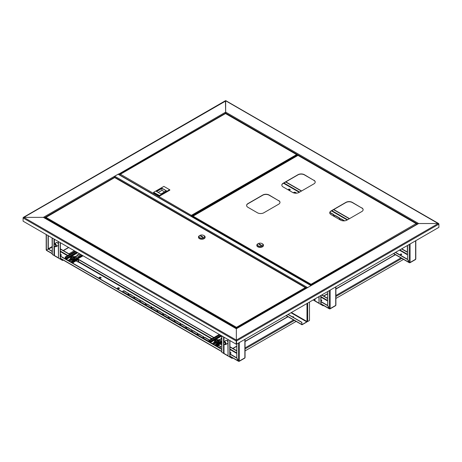 <?xml version="1.0" encoding="UTF-8"?>
<svg xmlns="http://www.w3.org/2000/svg" width="462" height="462" viewBox="0 0 462 462"><rect width="100%" height="100%" fill="white"/><g stroke="black" fill="none" stroke-linecap="round" stroke-linejoin="round"><path stroke-width="0.69" d="M298.025 155.319L298.452 155.498M438.842 223.926L225.664 100.785L225.664 113.479L225.664 112.122L418.624 223.527L311.527 285.36A0.606 0.346 -120 0 0 311.117 285.476M438.259 223.527L418.624 223.527L438.259 223.527L438.9 224.145L438.259 223.527L236.336 340.107L236.336 328.771L44.231 217.856L43.376 217.365L23.741 217.365L43.376 217.365L118.567 173.955A0.606 0.346 60 0 1 118.977 174.544M23.158 217.769L225.878 100.907M23.741 217.365L23.1 217.735L23.741 217.365L236.336 340.107L236.122 344.173L23.1 221.183L23.1 217.983L236.122 340.968L236.336 340.35L236.336 344.051L236.336 328.771L311.527 285.36M236.55 344.173L438.9 227.344L438.9 224.145L236.55 340.968L236.55 344.173L236.122 344.173M43.982 217.51L236.336 328.563L306.849 287.855A0.606 0.346 60 0 1 307.149 287.884M292.429 316.863A0.635 0.364 180 0 1 293.601 316.949M292.354 316.822A0.635 0.364 180 0 1 293.434 317.123A0.635 0.364 180 0 1 293.058 317.227M287.993 314.472L301.802 322.447L301.802 324.491A0.514 0.295 120 0 0 302.165 324.699L306.774 322.037A0.514 0.295 120 0 0 307.12 321.552M290.979 312.745L306.774 321.87L302.165 324.532M306.774 321.87L306.987 321.5L291.406 312.503M309.488 302.061L309.488 320.472L307.715 321.5A0.514 0.295 180 0 1 306.987 321.5L306.987 303.505M301.802 322.447L301.952 324.405M288.138 314.385L301.952 322.361M114.357 176.617A0.606 0.346 -60 0 1 114.697 176.218L118.11 174.249A0.606 0.346 -60 0 1 118.416 174.22L311.221 285.533M311.163 285.568A0.606 0.346 120 0 0 311.018 285.62L307.6 287.595A0.606 0.346 120 0 0 307.455 287.711M114.616 177.506L114.616 177.223A0.606 0.346 -120 0 0 114.189 176.484M225.45 100.907L225.664 112.122L118.474 174.255M293.584 316.99A0.635 0.364 0 0 0 292.481 316.892M292.712 317.024A0.635 0.364 180 0 1 293.457 317.111M230.844 352.939A0.635 0.364 0 0 0 229.937 353.026M230.012 353.222A0.635 0.364 180 0 1 230.792 353.164M401.605 254.348A0.635 0.364 0 0 0 400.612 254.556M400.768 254.637A0.635 0.364 180 0 1 401.553 254.579M321.691 300.491A0.635 0.364 0 0 0 320.974 300.473M320.974 300.716A0.635 0.364 180 0 1 321.639 300.716M225.583 340.748A1.813 1.045 60 0 1 225.866 340.413A1.813 1.045 60 0 1 226.773 340.5A1.813 1.045 60 0 1 227.841 341.776M229.978 356.889L229.978 356.647A0.606 0.346 -120 0 1 230.405 357.386L229.978 356.889A0.606 0.346 -60 0 1 229.862 356.941M321.922 304.545L321.437 304.822L321.009 304.331A0.606 0.346 -60 0 1 320.899 304.377M227.841 343.41A1.813 1.045 60 0 1 227.679 343.549A1.813 1.045 60 0 1 227.24 343.624M227.778 343.474A1.813 1.045 60 0 1 227.454 343.503M221.864 335.938L221.864 352.454L224.001 353.442A0.606 0.346 120 0 0 224.122 353.719L227.841 355.861M313.069 299.994L315.038 300.883A0.606 0.346 120 0 0 315.159 301.155L318.878 303.303M323.631 305.532L323.146 305.809L321.437 304.822A0.606 0.346 -120 0 0 321.009 304.083L320.974 304.065M403.545 259.39L335.897 298.452M320.974 295.432L320.974 304.21A0.606 0.346 180 0 1 320.795 304.452L319.092 303.47L319.092 296.517M319.092 303.47L318.878 296.639M315.286 301.23L316.996 302.217M231.081 356.993L230.405 357.386L232.109 358.368L232.784 357.981M296.142 321.402L245.051 350.901M224.249 353.788L225.958 354.776M229.937 340.604L229.937 356.768A0.606 0.346 180 0 1 229.764 357.016L228.055 356.029L228.055 339.512M228.055 356.029L227.841 339.391M221.65 335.816L221.864 352.454M61.284 255.041A0.635 0.364 0 0 0 60.372 255.128M60.447 255.324A0.635 0.364 180 0 1 61.232 255.267M56.017 242.85A1.813 1.045 60 0 1 56.306 242.515A1.813 1.045 60 0 1 57.207 242.602A1.813 1.045 60 0 1 58.276 243.878M60.412 258.991L60.412 258.749A0.606 0.346 -120 0 1 60.84 259.488L60.412 258.991A0.606 0.346 -60 0 1 60.297 259.043M58.276 245.513A1.813 1.045 60 0 1 58.114 245.651A1.813 1.045 60 0 1 57.675 245.726M58.218 245.576A1.813 1.045 60 0 1 57.889 245.605M52.298 238.046L52.298 254.556L54.435 255.544A0.606 0.346 120 0 0 54.562 255.821L58.276 257.963M61.515 259.095L60.84 259.488L62.543 260.47L63.225 260.083M65.974 258.495L65.408 258.818M54.683 255.89L56.393 256.878M60.372 242.706L60.372 258.87A0.606 0.346 180 0 1 60.199 259.118L58.489 258.131L58.489 241.614M58.489 258.131L58.276 241.493M52.085 237.918L52.298 254.556M225.3 343.312A1.392 0.803 -120 0 0 224.417 342.192A1.392 0.803 -120 0 0 223.544 342.319A1.392 0.803 -120 0 0 223.556 343.358A1.392 0.803 -120 0 0 224.867 344.606A1.392 0.803 -120 0 0 225.3 343.312M223.544 342.319L223.804 341.874A1.657 0.959 60 0 1 224.024 341.649A1.657 0.959 60 0 1 225.895 343.058A1.657 0.959 60 0 1 225.681 344.525A1.657 0.959 60 0 1 225.381 344.606L224.867 344.606M226.38 340.344A1.657 0.959 -120 0 0 226.155 340.419L224.024 341.649M223.672 343.358A1.207 0.699 -120 0 0 225.029 344.381A1.207 0.699 -120 0 0 225.185 343.312A1.207 0.699 -120 0 0 223.822 342.29A1.207 0.699 -120 0 0 223.672 343.358M225.681 344.525L227.818 343.295A1.657 0.959 -120 0 0 227.841 343.278M227.806 343.451A1.813 1.045 60 0 1 227.518 343.468M54.077 245.674A1.392 0.803 -120 0 0 55.301 246.708A1.392 0.803 -120 0 0 55.642 245.201A1.392 0.803 -120 0 0 53.985 244.421A1.392 0.803 -120 0 0 54.077 245.674M53.985 244.421L54.239 243.976A1.657 0.959 60 0 1 54.458 243.751A1.657 0.959 60 0 1 56.22 244.906A1.657 0.959 60 0 1 56.116 246.627A1.657 0.959 60 0 1 55.815 246.708L55.301 246.708M58.241 245.553A1.813 1.045 60 0 1 57.952 245.57M56.116 246.627L58.252 245.397A1.657 0.959 -120 0 0 58.276 245.38M55.538 245.23A1.207 0.699 -120 0 0 54.256 244.392A1.207 0.699 -120 0 0 54.181 245.645A1.207 0.699 -120 0 0 55.463 246.483A1.207 0.699 -120 0 0 55.538 245.23M56.814 242.446A1.657 0.959 -120 0 0 56.595 242.521L54.458 243.751M60.372 254.978A0.635 0.364 180 0 1 61.371 255.134M60.372 255.295A0.635 0.364 0 0 0 61.221 254.753A0.635 0.364 0 0 0 60.372 254.729M229.937 352.87A0.635 0.364 180 0 1 230.936 353.032M229.937 353.193A0.635 0.364 0 0 0 230.786 352.65A0.635 0.364 0 0 0 229.937 352.627M117.469 288.421A0.982 0.566 180 0 1 118.151 287.999A0.982 0.566 180 0 1 119.121 288.144A0.982 0.566 180 0 1 119.387 288.421M117.735 288.698A0.982 0.566 0 0 0 118.803 288.819A0.982 0.566 0 0 0 119.41 288.3A0.982 0.566 0 0 0 119.121 287.895A0.982 0.566 0 0 0 118.053 287.774A0.982 0.566 0 0 0 117.446 288.3A0.982 0.566 0 0 0 117.735 288.698M65.8 257.732A1.432 0.826 0 0 0 65.211 258.402A1.432 0.826 0 0 0 65.627 258.986A1.432 0.826 0 0 0 66.054 259.159M99.186 277.864A0.982 0.566 180 0 1 99.873 277.448A0.982 0.566 180 0 1 100.837 277.587A0.982 0.566 180 0 1 101.103 277.864M100.837 277.344A0.982 0.566 180 0 1 101.126 277.743A0.982 0.566 180 0 1 100.52 278.268A0.982 0.566 180 0 1 99.451 278.141A0.982 0.566 180 0 1 99.163 277.743A0.982 0.566 180 0 1 99.769 277.217A0.982 0.566 180 0 1 100.837 277.344M244.872 357.357L244.872 357.854A0.606 0.346 60 0 1 244.75 358.131L239.201 361.33A0.606 0.346 -120 0 0 239.322 361.053L238.473 361.053L236.763 358.096L236.763 344.051M48.071 235.603L48.071 249.157L46.367 250.144L46.367 249.653M48.285 235.724L48.285 249.035L52.085 251.23M46.795 250.392L46.367 250.144L48.285 249.035L52.085 251.478M139.951 299.861A1.057 0.612 180 0 1 140.263 300.294A1.057 0.612 180 0 1 139.611 300.86A1.057 0.612 180 0 1 138.461 300.727L134.615 298.51A1.057 0.612 180 0 1 134.309 298.077A1.057 0.612 180 0 1 134.962 297.511A1.057 0.612 180 0 1 136.111 297.644L139.951 300.109A1.057 0.612 180 0 1 140.24 300.421M218.318 345.108L220.64 346.448A1.057 0.612 180 0 1 220.946 346.875A1.057 0.612 180 0 1 220.293 347.441A1.057 0.612 180 0 1 219.144 347.308L217.198 346.188M210.054 342.059L209.54 341.764A1.057 0.612 180 0 1 209.228 341.331A1.057 0.612 180 0 1 209.719 340.817M134.188 296.535A1.057 0.612 180 0 1 134.5 296.968A1.057 0.612 180 0 1 133.847 297.534A1.057 0.612 180 0 1 132.698 297.401L128.852 295.183A1.057 0.612 180 0 1 128.546 294.75A1.057 0.612 180 0 1 129.198 294.184A1.057 0.612 180 0 1 130.348 294.317L134.188 296.783A1.057 0.612 180 0 1 134.477 297.089M128.424 293.208A1.057 0.612 180 0 1 128.736 293.641A1.057 0.612 180 0 1 128.084 294.202A1.057 0.612 180 0 1 126.935 294.075L123.088 291.851A1.057 0.612 180 0 1 122.782 291.424A1.057 0.612 180 0 1 123.435 290.858A1.057 0.612 180 0 1 124.584 290.991L128.424 293.457A1.057 0.612 180 0 1 128.713 293.763M157.242 309.846A1.057 0.612 180 0 1 157.554 310.279A1.057 0.612 180 0 1 156.901 310.839A1.057 0.612 180 0 1 155.746 310.707L151.906 308.489A1.057 0.612 180 0 1 151.6 308.062A1.057 0.612 180 0 1 152.246 307.496A1.057 0.612 180 0 1 153.401 307.628L157.242 310.094A1.057 0.612 180 0 1 157.53 310.4M151.478 306.52A1.057 0.612 180 0 1 151.79 306.947A1.057 0.612 180 0 1 151.138 307.513A1.057 0.612 180 0 1 149.983 307.38L146.142 305.163A1.057 0.612 180 0 1 145.836 304.729A1.057 0.612 180 0 1 146.489 304.169A1.057 0.612 180 0 1 147.638 304.302L151.478 306.762A1.057 0.612 180 0 1 151.767 307.074M145.715 303.193A1.057 0.612 180 0 1 146.027 303.621A1.057 0.612 180 0 1 145.374 304.187A1.057 0.612 180 0 1 144.225 304.054L140.379 301.836A1.057 0.612 180 0 1 140.073 301.403A1.057 0.612 180 0 1 140.725 300.843A1.057 0.612 180 0 1 141.874 300.976L145.715 303.436A1.057 0.612 180 0 1 146.004 303.748M209.257 340.552A1.057 0.612 180 0 1 207.617 340.656L203.777 338.438A1.057 0.612 180 0 1 203.465 338.005A1.057 0.612 180 0 1 204.117 337.439A1.057 0.612 180 0 1 205.267 337.572L209.113 339.789A1.057 0.612 180 0 1 209.413 340.147M163.005 313.172A1.057 0.612 180 0 1 163.317 313.606A1.057 0.612 180 0 1 162.664 314.166A1.057 0.612 180 0 1 161.509 314.033L157.669 311.815A1.057 0.612 180 0 1 157.357 311.388A1.057 0.612 180 0 1 158.01 310.822A1.057 0.612 180 0 1 159.165 310.955L163.005 313.421A1.057 0.612 180 0 1 163.294 313.727M168.769 316.499A1.057 0.612 180 0 1 169.08 316.932A1.057 0.612 180 0 1 168.428 317.498A1.057 0.612 180 0 1 167.273 317.365L163.433 315.148A1.057 0.612 180 0 1 163.121 314.714A1.057 0.612 180 0 1 163.773 314.148A1.057 0.612 180 0 1 164.928 314.281L168.769 316.747A1.057 0.612 180 0 1 169.057 317.053M174.532 319.825A1.057 0.612 180 0 1 174.844 320.258A1.057 0.612 180 0 1 174.191 320.824A1.057 0.612 180 0 1 173.036 320.692L169.196 318.474A1.057 0.612 180 0 1 168.884 318.041A1.057 0.612 180 0 1 169.537 317.475A1.057 0.612 180 0 1 170.692 317.608L174.532 320.074A1.057 0.612 180 0 1 174.821 320.38M180.296 323.157A1.057 0.612 180 0 1 180.607 323.585A1.057 0.612 180 0 1 179.955 324.151A1.057 0.612 180 0 1 178.8 324.018L174.959 321.8A1.057 0.612 180 0 1 174.648 321.367A1.057 0.612 180 0 1 175.3 320.807A1.057 0.612 180 0 1 176.455 320.934L180.296 323.4A1.057 0.612 180 0 1 180.584 323.712M186.059 326.484A1.057 0.612 180 0 1 186.365 326.911A1.057 0.612 180 0 1 185.718 327.477A1.057 0.612 180 0 1 184.563 327.344L180.723 325.127A1.057 0.612 180 0 1 180.411 324.694A1.057 0.612 180 0 1 181.064 324.133A1.057 0.612 180 0 1 182.219 324.266L186.059 326.726A1.057 0.612 180 0 1 186.348 327.038M191.822 329.81A1.057 0.612 180 0 1 192.128 330.243A1.057 0.612 180 0 1 191.476 330.804A1.057 0.612 180 0 1 190.327 330.671L186.486 328.453A1.057 0.612 180 0 1 186.174 328.02A1.057 0.612 180 0 1 186.827 327.46A1.057 0.612 180 0 1 187.982 327.593L191.822 330.059A1.057 0.612 180 0 1 192.111 330.365M197.586 333.137A1.057 0.612 180 0 1 197.892 333.57A1.057 0.612 180 0 1 197.239 334.13A1.057 0.612 180 0 1 196.09 333.997L192.25 331.78A1.057 0.612 180 0 1 191.938 331.352A1.057 0.612 180 0 1 192.59 330.786A1.057 0.612 180 0 1 193.74 330.919L197.586 333.385A1.057 0.612 180 0 1 197.875 333.691M203.349 336.463A1.057 0.612 180 0 1 203.655 336.896A1.057 0.612 180 0 1 203.003 337.462A1.057 0.612 180 0 1 201.854 337.329L198.013 335.106A1.057 0.612 180 0 1 197.701 334.679A1.057 0.612 180 0 1 198.354 334.113A1.057 0.612 180 0 1 199.503 334.245L203.349 336.711A1.057 0.612 180 0 1 203.638 337.017M65.939 257.929A1.432 0.826 0 0 0 65.229 258.524M134.327 298.198A1.057 0.612 180 0 1 135.06 297.742A1.057 0.612 180 0 1 136.111 297.892L139.951 300.109M218.104 345.229L220.64 346.691A1.057 0.612 180 0 1 220.923 347.002M209.251 341.453A1.057 0.612 180 0 1 209.956 340.996M128.569 294.872A1.057 0.612 180 0 1 129.296 294.41A1.057 0.612 180 0 1 130.348 294.565L134.188 296.783M122.805 291.545A1.057 0.612 180 0 1 123.533 291.083A1.057 0.612 180 0 1 124.584 291.239L128.424 293.457M151.617 308.183A1.057 0.612 180 0 1 152.35 307.721A1.057 0.612 180 0 1 153.401 307.877L157.242 310.094M145.853 304.856A1.057 0.612 180 0 1 146.587 304.394A1.057 0.612 180 0 1 147.638 304.545L151.478 306.762M140.09 301.53A1.057 0.612 180 0 1 140.823 301.068A1.057 0.612 180 0 1 141.874 301.218L145.715 303.436M203.488 338.126A1.057 0.612 180 0 1 204.221 337.664A1.057 0.612 180 0 1 205.267 337.82L209.113 340.038A1.057 0.612 180 0 1 209.315 340.205M157.38 311.509A1.057 0.612 180 0 1 158.114 311.047A1.057 0.612 180 0 1 159.165 311.203L163.005 313.421M163.144 314.836A1.057 0.612 180 0 1 163.877 314.374A1.057 0.612 180 0 1 164.928 314.53L168.769 316.747M168.907 318.162A1.057 0.612 180 0 1 169.641 317.706A1.057 0.612 180 0 1 170.692 317.856L174.532 320.074M174.671 321.494A1.057 0.612 180 0 1 175.404 321.032A1.057 0.612 180 0 1 176.455 321.182L180.296 323.4M180.434 324.821A1.057 0.612 180 0 1 181.168 324.359A1.057 0.612 180 0 1 182.219 324.509L186.059 326.726M186.198 328.147A1.057 0.612 180 0 1 186.931 327.685A1.057 0.612 180 0 1 187.982 327.835L191.822 330.059M191.961 331.473A1.057 0.612 180 0 1 192.694 331.011A1.057 0.612 180 0 1 193.74 331.167L197.586 333.385M197.724 334.8A1.057 0.612 180 0 1 198.458 334.338A1.057 0.612 180 0 1 199.503 334.494L203.349 336.711M238.9 361.157L238.9 361.301A0.606 0.346 -120 0 0 239.201 361.33M229.937 354.158L236.763 358.096L238.9 361.301L229.937 356.133M60.372 256.26L221.65 349.376M60.372 256.017L66.193 259.373M71.512 262.445L210.274 342.556M215.587 345.628L221.65 349.128M229.937 353.909L236.763 357.854M236.763 350.704L229.937 346.766M219.704 340.858L218.428 340.119M213.941 337.531L77.726 258.887M75.629 257.675L74.347 256.936M69.866 254.348L60.372 248.868M236.763 350.953L229.937 347.008M213.733 337.653L78.557 259.615M69.652 254.47L60.372 249.116M320.974 300.364A0.635 0.364 180 0 1 321.777 300.583M320.974 300.808A0.635 0.364 0 0 0 321.633 300.202A0.635 0.364 0 0 0 320.974 300.115M335.718 304.908L335.718 305.405A0.606 0.346 60 0 1 335.591 305.682L330.041 308.882A0.606 0.346 -120 0 0 330.168 308.604L329.314 308.604L327.61 305.648L327.61 291.603M329.741 308.708L329.741 308.853A0.606 0.346 -120 0 0 330.041 308.882M320.974 301.819L327.604 305.648L329.741 308.853L320.974 303.794M320.974 301.576L327.61 305.405M327.61 298.256L321.847 294.929M327.61 298.504L321.633 295.051M400.502 254.447A0.635 0.364 180 0 1 401.697 254.447M400.652 254.579A0.635 0.364 0 0 0 401.547 254.065A0.635 0.364 0 0 0 400.652 254.579M288.23 189.836A0.982 0.566 180 0 1 288.912 189.414A0.982 0.566 180 0 1 289.882 189.559A0.982 0.566 180 0 1 290.142 189.836M288.814 190.234A0.982 0.566 0 0 0 290.165 189.709A0.982 0.566 0 0 0 289.882 189.31A0.982 0.566 0 0 0 288.814 189.189A0.982 0.566 0 0 0 288.207 189.709A0.982 0.566 0 0 0 288.276 189.928M415.633 258.772L415.633 259.263A0.606 0.346 60 0 1 415.511 259.54L409.961 262.745A0.606 0.346 -120 0 0 410.083 262.468L409.228 262.468L407.524 259.511L407.524 245.461M293.543 192.85A1.057 0.612 180 0 1 293.543 192.833A1.057 0.612 180 0 1 294.196 192.273A1.057 0.612 180 0 1 295.345 192.406L296.668 193.168M329.868 212.335A1.057 0.612 180 0 1 329.926 212.37L333.766 214.587A1.057 0.612 180 0 1 334.072 215.015A1.057 0.612 180 0 1 332.761 215.61M333.916 216.274A1.057 0.612 180 0 1 333.882 216.124A1.057 0.612 180 0 1 334.534 215.563A1.057 0.612 180 0 1 335.689 215.696L339.53 217.914A1.057 0.612 180 0 1 339.836 218.347A1.057 0.612 180 0 1 338.525 218.936M339.68 219.6A1.057 0.612 180 0 1 339.645 219.456A1.057 0.612 180 0 1 340.298 218.89A1.057 0.612 180 0 1 341.447 219.023L344.588 220.836M293.607 192.868A1.057 0.612 180 0 1 295.345 192.648L296.298 193.197M329.793 212.549A1.057 0.612 180 0 1 329.926 212.612L333.766 214.83A1.057 0.612 180 0 1 334.055 215.142M333.905 216.251A1.057 0.612 180 0 1 334.638 215.789A1.057 0.612 180 0 1 335.689 215.939L339.53 218.162A1.057 0.612 180 0 1 339.818 218.468M339.668 219.577A1.057 0.612 180 0 1 340.402 219.115A1.057 0.612 180 0 1 341.447 219.271L344.213 220.865M409.655 262.572L409.655 262.716A0.606 0.346 -120 0 0 409.961 262.745M395.357 252.489L407.519 259.511L409.655 262.716L393.647 253.471M395.57 252.362L407.524 259.263M407.524 252.119L401.761 248.787M349.526 218.636L333.778 209.54M301.611 190.968L285.857 181.872M407.524 252.362L401.547 248.914M349.312 218.757L333.564 209.661M301.397 191.089L285.643 181.999M114.507 177.656L45.461 217.689M236.648 328.384L236.486 327.327L236.469 328.488M45.877 217.279L236.486 327.327L236.469 327.985M45.316 218.278L45.316 217.793L236.319 328.072L236.319 328.557M236.486 327.327L305.278 287.607L305.844 287.93L305.278 287.607L305.844 288.121L236.504 327.985L236.504 328.47M305.694 288.017L305.844 288.432M236.504 327.985L236.486 327.5M305.278 287.607L114.836 177.656M198.487 237.179A3.321 1.917 0 0 0 198.481 237.306A3.321 1.917 0 0 0 199.451 238.658A3.321 1.917 0 0 0 203.072 239.073A3.321 1.917 0 0 0 205.122 237.306A3.321 1.917 0 0 0 205.116 237.179M199.879 235.453L199.451 235.701A3.321 1.917 0 0 0 198.481 237.058A3.321 1.917 0 0 0 199.451 238.415A3.321 1.917 0 0 0 203.072 238.831A3.321 1.917 0 0 0 205.122 237.058A3.321 1.917 0 0 0 204.146 235.701L203.719 235.453A2.714 1.571 0 0 0 199.879 235.453A2.714 1.571 0 0 0 199.879 237.676A2.714 1.571 0 0 0 203.719 237.676A2.714 1.571 0 0 0 203.719 235.453L204.146 235.701M203.084 237.058L200.947 235.822L200.52 236.07L202.656 237.306L203.084 237.058M200.947 236.319L200.947 235.822M193.376 215.621L193.376 215.621A0.982 0.566 120 0 0 192.966 215.702A0.982 0.566 120 0 0 192.55 216.101L297.869 155.296M192.336 216.516A0.982 0.566 120 0 0 192.273 216.857M191.678 216.516L191.528 215.927L191.528 216.43M297.002 155.013L191.678 216.014L191.511 215.269L296.592 154.603L297.153 154.926L296.592 154.603L297.153 155.706M191.528 215.927L191.499 216.412M120.022 174.642L120.432 174.232L191.511 215.442M296.592 154.603L225.681 113.658M120.432 174.232L225.514 113.565M191.511 215.269L191.499 215.927M119.872 175.058L191.349 216.326M153.575 192.342L153.575 192.712L159.505 196.136L159.505 195.767L153.575 192.342L159.505 195.518L169.6 189.691L163.883 186.388L153.788 192.215M159.505 196.136L169.814 190.182L169.814 189.813L159.505 195.518M164.611 191.863L161.943 190.321L161.943 188.473L156.606 191.551M161.943 190.321L158.206 192.475M166.21 190.939L161.943 188.225L166.424 190.812L160.874 194.017L156.393 191.43L161.943 188.225M71.737 261.4L71.737 262.139A0.606 0.346 -120 0 1 71.61 262.416L83.062 255.804M82.675 255.578L72.586 261.4L71.951 261.03A0.606 0.346 -120 0 0 71.523 261.278L71.31 262.139L66.401 259.303L71.027 256.635M71.61 262.416A0.606 0.346 -120 0 1 71.31 262.387L66.401 259.552A0.606 0.346 -120 0 1 65.974 258.812L65.974 258.073L65.119 257.334L65.76 257.455A0.606 0.346 -120 0 1 66.187 258.194L66.401 259.303M76.784 255.671A1.057 0.612 180 0 1 77.073 255.359L78.777 254.377A1.057 0.612 180 0 1 79.828 254.221A1.057 0.612 180 0 1 80.561 254.683M74.018 257.126L74.723 256.716A1.057 0.612 180 0 1 75.774 256.566A1.057 0.612 180 0 1 76.507 257.028M68.671 260.354A1.057 0.612 180 0 1 68.959 260.042L70.559 259.124M80.498 254.325A1.057 0.612 180 0 1 80.584 254.562A1.057 0.612 180 0 1 80.273 254.989L78.563 255.977A1.057 0.612 180 0 1 77.414 256.11A1.057 0.612 180 0 1 76.761 255.55A1.057 0.612 180 0 1 77.073 255.116L78.777 254.129A1.057 0.612 180 0 1 79.938 253.996M74.099 257.86L73.833 258.905L72.13 259.298L72.141 258.246L70.778 257.623L70.778 258.529L72.141 259.153L73.764 258.784L74.018 256.878L74.723 256.474A1.057 0.612 180 0 1 75.872 256.341A1.057 0.612 180 0 1 76.525 256.901A1.057 0.612 180 0 1 76.218 257.334L74.526 258.31M72.06 259.736L70.455 260.66A1.057 0.612 180 0 1 69.3 260.793A1.057 0.612 180 0 1 68.653 260.227A1.057 0.612 180 0 1 68.959 259.8L70.42 258.957M75.202 251.264L65.119 257.086M71.951 261.278L72.586 261.648L82.889 255.7L71.737 262.139M72.136 256.537A0.907 0.526 180 0 1 73.302 257.039A0.907 0.526 180 0 1 72.655 257.542A0.907 0.526 180 0 1 71.489 257.039A0.907 0.526 180 0 1 72.136 256.537M71.495 257.068A0.907 0.526 0 0 0 71.835 257.513A0.907 0.526 0 0 0 72.817 257.565A0.907 0.526 0 0 0 73.302 257.068M72.13 259.298L70.692 258.639L70.778 258.27M73.833 258.905L73.764 257.871L72.141 258.246M72.65 256.254L74.018 256.878L73.764 257.871M70.778 257.623L71.027 256.624L71.841 256.295A1.507 0.872 180 0 1 73.019 256.306A1.507 0.872 180 0 1 73.331 256.416A1.507 0.872 180 0 1 73.891 257.23A1.507 0.872 180 0 1 72.956 257.912A1.507 0.872 0 0 1 71.46 257.784A1.507 0.872 180 0 1 70.905 256.976A1.507 0.872 180 0 1 71.777 256.306L71.841 256.295A1.507 0.872 180 0 0 71.777 256.306L71.777 256.306M215.812 344.583L215.812 345.322A0.606 0.346 -120 0 1 215.69 345.599L221.65 342.157M221.65 341.707L216.666 344.583L216.025 344.213A0.606 0.346 -120 0 0 215.598 344.461L215.384 345.322L210.476 342.486L215.101 339.818M215.69 345.599A0.606 0.346 -120 0 1 215.384 345.57L210.476 342.735A0.606 0.346 -120 0 1 210.048 341.996L210.048 341.256L209.194 340.517L209.835 340.638A0.606 0.346 -120 0 1 210.262 341.378L210.476 342.486M220.859 338.854A1.057 0.612 180 0 1 221.148 338.542L221.65 338.253M218.093 340.309L218.803 339.899A1.057 0.612 180 0 1 219.854 339.749A1.057 0.612 180 0 1 220.582 340.211M212.751 343.537A1.057 0.612 180 0 1 213.04 343.226L214.639 342.307M221.65 339.322A1.057 0.612 180 0 1 220.842 338.727A1.057 0.612 180 0 1 221.148 338.299L221.65 338.011M218.174 341.043L217.914 342.088L216.21 342.481L216.222 341.43L214.853 340.806L214.853 341.713L216.222 342.336L217.845 341.967L218.093 340.061L218.803 339.657A1.057 0.612 180 0 1 219.952 339.524A1.057 0.612 180 0 1 220.605 340.084A1.057 0.612 180 0 1 220.293 340.517L218.607 341.493M216.135 342.919L214.53 343.844A1.057 0.612 180 0 1 213.38 343.976A1.057 0.612 180 0 1 212.728 343.41A1.057 0.612 180 0 1 213.04 342.983L214.501 342.14M219.283 334.448L209.194 340.269M216.025 344.461L216.666 344.831L221.65 341.955L215.812 345.322M218.128 346.154A1.744 1.005 180 0 1 217.764 346.512L218.283 345.726A1.813 1.045 180 0 1 217.718 346.488M218.26 345.322A1.813 1.045 180 0 1 217.198 346.113M216.216 339.72A0.907 0.526 180 0 1 217.383 340.223A0.907 0.526 180 0 1 216.73 340.725A0.907 0.526 180 0 1 215.569 340.223A0.907 0.526 180 0 1 216.216 339.72M215.569 340.251A0.907 0.526 0 0 0 215.916 340.696A0.907 0.526 0 0 0 216.892 340.748A0.907 0.526 0 0 0 217.377 340.251M216.21 342.481L214.772 341.822L214.853 341.453M217.914 342.088L217.845 341.054L216.222 341.43M216.73 339.437L218.093 340.061L217.845 341.054M214.853 340.806L215.107 339.807L215.916 339.472A1.507 0.872 180 0 1 217.094 339.489A1.507 0.872 180 0 1 217.411 339.599A1.507 0.872 180 0 1 217.966 340.413A1.507 0.872 180 0 1 217.03 341.095A1.507 0.872 0 0 1 215.54 340.968A1.507 0.872 180 0 1 214.98 340.159A1.507 0.872 180 0 1 215.852 339.489L215.916 339.472A1.507 0.872 180 0 0 215.852 339.489L215.852 339.489M313.883 180.186A4.528 2.616 180 0 1 315.211 182.034A4.528 2.616 180 0 1 313.883 183.882L299.047 192.446A4.528 2.616 180 0 1 292.642 192.446L283.148 186.96A4.528 2.616 180 0 1 281.82 185.112A4.528 2.616 180 0 1 283.148 183.264L297.978 174.7A4.528 2.616 180 0 1 304.383 174.7L313.883 180.359A4.528 2.616 180 0 1 315.205 182.12M278.661 200.52A4.528 2.616 180 0 1 279.989 202.368A4.528 2.616 180 0 1 278.661 204.216L263.831 212.78A4.528 2.616 180 0 1 257.426 212.78L247.927 207.294A4.528 2.616 180 0 1 246.598 205.446A4.528 2.616 180 0 1 247.927 203.598L262.762 195.033A4.528 2.616 180 0 1 269.167 195.033L278.661 200.693A4.528 2.616 180 0 1 279.989 202.454M361.804 207.848A4.528 2.616 180 0 1 363.126 209.702A4.528 2.616 180 0 1 361.804 211.55L346.968 220.114A4.528 2.616 180 0 1 340.563 220.114L331.063 214.628A4.528 2.616 180 0 1 329.741 212.78A4.528 2.616 180 0 1 331.063 210.932L345.899 202.368A4.528 2.616 180 0 1 352.304 202.368L361.804 208.021A4.528 2.616 180 0 1 363.126 209.783M281.82 185.198A4.528 2.616 180 0 1 283.148 183.437L297.978 174.873A4.528 2.616 180 0 1 304.383 174.873L313.883 180.359M246.604 205.532A4.528 2.616 180 0 1 247.927 203.771L262.762 195.207A4.528 2.616 180 0 1 269.167 195.207L278.661 200.693M329.741 212.867A4.528 2.616 180 0 1 331.063 211.105L345.899 202.541A4.528 2.616 180 0 1 352.304 202.541L361.804 208.021M192.487 216.482L192.336 216.897M310.88 285.337L311.042 284.28L416.123 223.614L416.684 223.937L297.978 155.399L192.336 216.586L310.88 285.025L311.042 284.28L311.209 285.337L418.018 223.672M416.123 223.614L416.539 224.024M311.059 285.441L311.059 284.938L416.684 224.44M311.042 284.453L311.059 284.938M311.03 284.938L311.03 285.424M256.832 245.334A3.321 1.917 0 0 0 256.826 245.455A3.321 1.917 0 0 0 257.796 246.812A3.321 1.917 0 0 0 261.417 247.228A3.321 1.917 0 0 0 263.467 245.455A3.321 1.917 0 0 0 263.461 245.334M258.223 243.607L257.796 243.855A3.321 1.917 0 0 0 256.826 245.207A3.321 1.917 0 0 0 257.796 246.564A3.321 1.917 0 0 0 261.417 246.979A3.321 1.917 0 0 0 263.467 245.207A3.321 1.917 0 0 0 262.497 243.855L262.07 243.607A2.714 1.571 0 0 0 258.223 243.607A2.714 1.571 0 0 0 258.223 245.824A2.714 1.571 0 0 0 262.07 245.824A2.714 1.571 0 0 0 262.07 243.607L262.497 243.855M258.864 244.225L261.001 245.455L261.428 245.207L259.292 243.976L258.864 244.225M259.292 244.467L259.292 243.976M76.057 260.88L78.245 262.139L78.032 259.736L73.331 262.451L73.117 263.375M78.245 262.139L78.563 261.954L78.563 259.679A0.757 0.433 120 0 0 78.407 259.332A0.757 0.433 120 0 0 78.032 259.367L73.331 262.081A0.757 0.433 120 0 0 72.8 263.005L72.8 263.19M70.622 259.182A1.057 0.612 0 0 0 70.571 259.367A1.057 0.612 0 0 0 71.639 259.979M221.65 343.185L217.411 345.634L217.198 346.558M221.65 342.816L217.411 345.264A0.757 0.433 120 0 0 216.88 346.188L216.88 346.373M214.697 342.365A1.057 0.612 0 0 0 214.645 342.55A1.057 0.612 0 0 0 215.714 343.162M220.131 344.063L221.65 344.935M119.115 174.624L225.664 113.109L417.59 223.914M307.715 303.084L307.715 321.5M286.221 315.494L301.802 324.491M114.611 177.16L306.601 287.999M114.697 176.218L307.6 287.595M311.018 285.62L118.11 174.249M114.616 177.223L44.41 217.758M227.841 355.659L224.001 353.442L224.001 344.109M224.001 341.666L224.001 337.173M288.034 316.718L245.051 341.534M236.763 346.315L232.963 348.51M245.051 347.938L293.584 319.923M407.351 252.021L407.351 245.559M318.878 303.101L315.038 300.883L315.038 298.856M395.611 254.608L335.897 289.085M327.61 293.867L323.81 296.061M335.897 295.489L401.16 257.808M401.842 258.408L335.897 296.477M320.795 295.53L320.795 304.452M314.61 299.105L314.61 300.883M245.051 348.926L294.438 320.414M229.764 340.5L229.764 357.016M223.573 336.925L223.573 342.273M223.573 343.405L223.573 353.442M58.276 257.761L54.435 255.544L54.435 246.217M54.435 243.769L54.435 239.276M68.734 247.534L63.398 250.612M68.948 253.817L74.284 250.739M69.802 254.308L75.139 251.23M60.199 242.602L60.199 259.118M54.008 239.027L54.008 244.375M54.008 245.507L54.008 255.544M48.285 248.787L52.085 246.598M239.322 342.573L239.322 361.053L244.872 357.854L244.872 339.368M46.367 234.615L46.367 250.144L52.085 253.447M238.473 343.064L238.473 361.053M48.498 249.157L52.085 247.089M60.372 251.576L67.516 255.7M78.459 262.018L211.596 338.883M229.937 349.474L236.763 353.413M221.65 351.345L60.372 258.235M236.763 352.922L229.937 348.983M212.023 338.64L78.563 261.584M67.943 255.457L60.372 251.085M330.168 290.124L330.168 308.604L335.718 305.405L335.718 286.919M329.314 290.615L329.314 308.604M320.974 297.135L327.61 300.964M327.61 300.473L320.974 296.644M410.083 243.982L410.083 262.468L415.633 259.263L415.633 240.777M409.228 244.473L409.228 262.468M283.506 183.229L299.261 192.325M331.427 210.897L347.181 219.987M399.411 250.144L407.524 254.828M407.524 254.337L399.838 249.896M347.609 219.745L331.855 210.649M299.688 192.077L283.934 182.981M238.288 327.437A1.317 0.762 120 0 0 237.791 327.725M238.421 327.362A1.317 0.762 120 0 0 237.451 327.922M295.634 156.26A1.224 0.71 120 0 0 295.201 156.832M295.178 156.849L295.64 156.231L296.627 156.012A1.317 0.762 120 0 0 296.592 155.989A1.317 0.762 120 0 0 295.68 156.237A1.317 0.762 120 0 0 295.235 156.814M296.621 156.012A1.317 0.762 120 0 0 295.784 156.295A1.317 0.762 120 0 0 295.443 156.693M296.465 156.104A1.224 0.71 120 0 0 295.865 156.393M77.339 252.5L66.187 258.934M76.698 252.131L66.187 258.194M71.206 256.531L77.76 252.743M75.843 251.634L65.76 257.455M71.951 261.03L82.034 255.209M70.778 257.6A2.033 1.172 0 0 0 71.136 259.228A2.033 1.172 0 0 0 73.816 259.147A2.033 1.172 0 0 0 74.018 257.6M71.171 259.471A1.969 1.138 0 0 0 73.25 259.609A1.969 1.138 0 0 0 74.37 258.587M70.426 258.587A1.969 1.138 0 0 0 71.067 259.419M221.413 335.683L210.262 342.117M220.772 335.308L210.262 341.378M215.286 339.714L221.65 336.036M219.918 334.817L209.835 340.638M216.025 344.213L221.65 340.968M214.859 340.783A2.033 1.172 0 0 0 215.217 342.411A2.033 1.172 0 0 0 217.897 342.33A2.033 1.172 0 0 0 218.093 340.783M215.252 342.654A1.969 1.138 0 0 0 217.325 342.792A1.969 1.138 0 0 0 218.445 341.77M214.501 341.77A1.969 1.138 0 0 0 215.148 342.602M192.897 216.072L311.042 284.28M415.43 225.081A1.224 0.71 120 0 0 415.055 225.381M415.003 225.41L415.84 224.93A1.317 0.762 120 0 0 415.107 225.352M71.697 262.364L72.8 263.005M69.387 259.8L70.663 260.539M72.765 261.752L73.331 262.081M74.082 257.086L75.364 257.825M77.46 259.038L78.032 259.367M215.777 345.547L216.88 346.188M213.461 342.983L214.743 343.722M216.84 344.935L217.411 345.264M218.156 340.269L219.438 341.008M225.814 100.67L438.715 223.585M286.07 315.581L301.905 324.728M225.514 100.67L23.285 217.423M323.631 295.957L327.61 293.665M335.897 288.877L395.258 254.608M232.784 348.406L236.763 346.113M245.051 341.326L287.855 316.614M63.225 250.514L68.561 247.43M245.051 339.264L245.051 357.605M46.188 234.517L46.188 249.896M46.495 250.421L52.085 253.65M60.372 258.437L221.65 351.547M229.937 356.335L238.594 361.33M335.897 286.815L335.897 305.157M320.974 303.996L329.441 308.882M415.812 240.679L415.812 259.015M393.474 253.574L409.355 262.745M114.512 177.477L45.472 217.336M114.795 177.46L305.682 287.664M225.623 113.456L296.985 154.655M225.392 113.461L120.08 174.266M81.855 255.105L71.645 261.001M71.489 259.632L71.489 259.973M73.689 257.392C76.068 259.754 72.182 260.071 71.102 259.488L70.253 258.443L70.784 257.571M221.65 340.76L215.725 344.184M218.283 345.333L218.283 345.726M215.569 342.816L215.569 343.156M217.769 340.575C220.149 342.937 216.262 343.254 215.182 342.671L214.333 341.626L214.865 340.754M416.528 223.672L298.1 155.296M74.301 256.959L75.583 257.698M77.68 258.911L78.407 259.332M218.382 340.142L219.664 340.881"/></g></svg>
